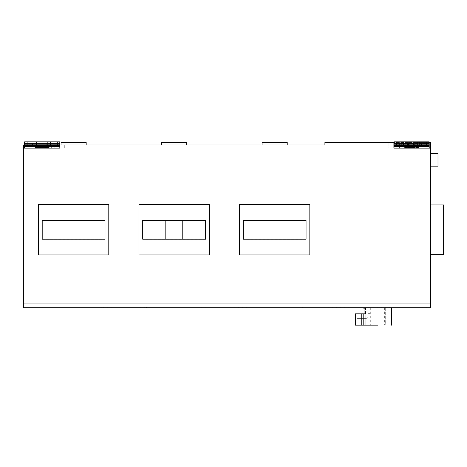<?xml version="1.0" encoding="UTF-8"?>
<svg xmlns="http://www.w3.org/2000/svg" width="467" height="467" viewBox="0 0 467 467"><rect width="100%" height="100%" fill="white"/><g stroke="black" fill="none" stroke-linecap="round" stroke-linejoin="round"><path stroke-width="0.35" stroke-dasharray="2.33 1.75" d="M201.773 307.07L146.486 307.07L201.773 307.07L201.773 307.695L146.486 307.695L146.486 307.07L146.486 307.695L201.773 307.695L201.773 307.07M101.251 307.07L45.964 307.07L101.251 307.07L101.251 307.695L101.251 307.07M45.964 307.07L45.964 307.695L45.964 307.07M45.964 307.695L101.251 307.695L45.964 307.695M368.194 313.351L370.08 313.351L368.194 313.351L368.194 317.122L368.194 313.351M370.08 307.695L385.287 307.695L385.287 325.16L370.08 325.16L385.287 325.16L385.287 307.695L370.08 307.695L370.08 325.16L370.08 313.351L370.08 325.16L361.791 325.16C355.632 325.16 355.632 325.16 361.791 325.16C355.632 325.16 355.632 325.16 361.791 325.16L370.08 325.16L370.08 307.695M355.381 325.16L361.791 325.16L361.791 318.377C355.632 318.377 355.632 318.377 361.791 318.377C355.632 318.377 355.632 318.377 361.791 318.377L366.939 318.377L368.194 317.122L366.939 318.377L361.791 318.377L361.791 325.16L365.935 325.16L365.935 313.853L364.056 313.853C366.029 313.853 366.029 313.853 364.056 313.853C366.029 313.853 366.029 313.853 364.056 313.853L364.056 308.325C366.029 308.325 366.029 308.325 364.056 308.325C366.029 308.325 366.029 308.325 364.056 308.325L364.056 308.325M363.046 318.377L365.118 318.377L365.118 313.853L363.046 313.853C370.022 313.853 356.117 313.853 363.046 313.853L360.973 313.853L360.973 318.377L363.046 318.377C370.045 318.377 356.047 318.377 363.046 318.377M364.056 313.853L365.935 313.853L363.799 313.853L363.799 325.16M355.813 325.16L355.813 313.853L363.799 313.853M355.813 313.853L355.381 313.853M391.504 325.16L365.935 325.16M391.504 307.695L363.863 307.695M302.295 307.07L247.008 307.07L302.295 307.07L302.295 307.695L247.008 307.695L247.008 307.07L247.008 307.695L302.295 307.695L302.295 307.07M165.651 220.371L165.651 239.215L182.615 239.215L165.651 239.215L165.651 220.371L182.615 220.371L165.651 220.371L165.651 239.215L182.615 239.215L182.615 220.371L165.651 220.371L182.615 220.371L165.651 220.371L165.651 239.215L165.651 220.371L182.615 220.371L182.615 239.215L182.615 220.371L182.615 239.215L165.651 239.215L182.615 239.215L182.615 220.371L165.651 220.371L165.651 239.215L165.651 220.371L182.615 220.371L182.615 239.215L182.615 220.371L182.615 239.215L165.651 239.215L182.615 239.215L165.651 239.215L165.651 220.371M142.715 220.272L142.715 239.215L142.715 220.371L205.544 220.371L205.544 239.215L142.715 239.215L205.544 239.215L205.544 220.272M142.715 220.371L205.544 220.371L205.544 239.314L142.715 239.215L142.715 220.371L205.544 220.371M205.544 239.314L142.715 239.314M142.715 220.395L205.544 220.395M209.315 204.663L209.315 254.924L138.95 254.924L138.95 204.663L209.315 204.663L138.95 204.663L138.95 254.924L209.315 254.924L209.315 204.663L138.95 204.663L138.95 254.924L209.315 254.924L209.315 204.663M65.129 220.371L82.093 220.371L82.093 239.215L65.129 239.215L65.129 220.371L82.093 220.371L65.129 220.371L65.129 239.215L65.129 220.371L65.129 239.215L82.093 239.215L82.093 220.371L82.093 239.215L65.129 239.215L65.129 220.371L82.093 220.371L65.129 220.371L65.129 239.215L65.129 220.371L65.129 239.215L82.093 239.215L82.093 220.371L82.093 239.215L65.129 239.215L82.093 239.215L82.093 220.371L65.129 220.371L82.093 220.371L82.093 239.215L65.129 239.215L82.093 239.215L82.093 220.371L65.129 220.371M105.022 220.272L105.022 239.215L42.199 239.215L105.022 239.215L105.022 220.371L42.199 220.371L42.199 239.215L42.199 220.272M105.022 220.371L42.199 220.371L42.199 239.314L105.022 239.215L105.022 220.371L42.199 220.371M42.199 239.314L105.022 239.314M105.022 220.395L42.199 220.395M108.793 204.663L38.428 204.663L38.428 254.924L108.793 254.924L108.793 204.663L38.428 204.663L38.428 254.924L108.793 254.924L108.793 204.663L108.793 254.924L38.428 254.924L38.428 204.663L108.793 204.663M266.167 239.215L266.167 220.371L283.13 220.371L266.167 220.371L266.167 239.215L283.13 239.215L266.167 239.215L283.13 239.215L283.13 220.371L266.167 220.371L266.167 239.215L283.13 239.215L283.13 220.371L266.167 220.371L283.13 220.371L283.13 239.215L266.167 239.215L266.167 220.371L266.167 239.215L266.167 220.371L266.167 239.215L283.13 239.215L283.13 220.371L283.13 239.215L283.13 220.371L266.167 220.371L283.13 220.371L283.13 239.215L266.167 239.215L266.167 220.371L283.13 220.371L283.13 239.215L266.167 239.215M243.237 220.272L243.237 239.215L243.237 220.371L306.06 220.371L306.06 239.215L243.237 239.215L306.06 239.215L306.06 220.272M243.237 220.371L306.06 220.371L306.06 239.314L243.237 239.215L243.237 220.371L306.06 220.371M306.06 239.314L243.237 239.314M243.237 220.395L306.06 220.395M309.831 204.663L309.831 254.924L239.466 254.924L239.466 204.663L309.831 204.663L239.466 204.663L239.466 254.924L309.831 254.924L309.831 204.663L239.466 204.663L239.466 254.924L309.831 254.924L309.831 204.663M161.564 142.464L186.695 142.464L186.695 144.98L161.564 144.98L161.564 142.464M161.564 144.98L186.695 144.98M86.173 142.464L61.043 142.464L61.043 144.98L86.173 144.98L86.173 142.464M86.173 144.98L61.043 144.98M262.086 142.464L287.217 142.464L287.217 144.98L262.086 144.98L262.086 142.464M262.086 144.98L287.217 144.98M57.278 141.84L57.278 145.605L59.788 145.605L59.788 141.84L59.788 144.35L24.605 144.35L38.049 144.35L38.049 148.121L23.35 148.121L39.012 148.121L39.012 144.98L23.35 144.98L23.35 148.121L59.916 148.121L59.916 144.98L59.916 148.121L64.72 148.121L59.916 148.121L59.916 144.98L64.72 144.98L64.72 148.121L59.636 148.121L64.72 148.121L64.72 144.98L59.636 144.98L59.636 148.121L54.213 148.121L59.788 148.121L59.788 145.605L24.605 145.605L27.121 145.605L27.121 141.84L24.605 141.84L24.605 148.121L24.605 141.84L59.788 141.84L36.543 141.84L36.543 145.605L36.543 141.84L27.121 141.84M42.199 148.121L35.288 148.121L42.199 148.121M42.199 147.49L49.111 147.49L49.111 148.121L49.111 147.49L52.251 144.35L32.147 144.35L35.288 147.49L49.111 147.49L52.251 144.35L32.147 144.35L35.288 147.49L42.199 147.49M24.605 144.98L39.012 144.98L39.012 148.121L38.049 148.121L38.049 144.35L39.181 144.35L39.059 148.121L45.34 148.121L39.059 148.121L39.012 144.98L39.059 148.121L39.059 144.98L45.673 144.98L45.673 148.121L45.673 144.98L59.636 144.98L39.059 144.98L39.059 148.121L39.181 144.35L40.337 144.35L40.337 148.121L45.211 148.121L45.211 144.35L45.34 148.121L45.34 144.98L45.34 148.121L39.181 148.121L40.337 148.121L40.337 144.35L59.788 144.35L59.788 148.121L24.605 148.121L38.049 148.121L24.605 148.121L24.605 144.35L45.211 144.35L45.211 148.121L45.211 144.35L59.788 144.35L24.605 144.35L24.605 141.84L59.788 141.84L59.788 148.121L46.35 148.121L46.35 144.35L46.35 148.121L59.788 148.121L24.605 148.121M57.278 145.605L50.366 145.605L50.366 141.84M34.033 141.84L34.033 145.605L50.366 145.605M47.85 145.605L47.85 141.84M34.033 145.605L27.121 145.605M54.213 144.98L54.213 148.121L56.951 148.121L54.213 148.121L54.213 144.98M56.951 144.98L56.951 148.121L51.65 148.121L56.951 148.121L56.951 144.98M51.65 144.98L51.65 148.121L48.918 148.121L51.65 148.121L51.65 144.98M48.918 144.98L48.918 148.121L45.673 148.121L48.918 148.121L48.918 144.98M45.673 148.121L46.35 148.121L45.673 148.121M142.715 239.192L205.544 239.192M105.022 239.192L42.199 239.192M243.237 239.192L306.06 239.192M42.199 144.35L33.49 144.35L42.199 144.35M36.543 145.605L36.543 141.84M59.788 145.605L24.605 145.605M45.34 144.98L45.34 148.121L45.34 144.98M59.788 144.98L59.636 148.121M59.636 144.98L64.72 144.98L64.72 148.121L64.72 144.98L59.916 144.98L324.909 144.98L324.909 142.464L393.891 142.464L389.087 142.464L389.087 148.121L408.135 148.121L408.135 144.35L429.202 144.35L394.02 144.35L394.02 141.84L429.202 141.84L429.202 148.121L394.02 148.121L394.02 144.35L407.457 144.35L407.457 148.121L408.135 148.121L389.087 148.121L393.891 148.121L389.087 148.121L389.087 142.464L393.891 142.464L393.891 148.121L393.891 142.464L393.891 148.121L430.457 148.121L414.795 148.121L415.758 148.121L415.758 144.35L429.202 144.35L394.02 144.35L394.02 142.464M443.65 229.793L443.65 251.339L443.65 229.793M430.457 204.914L430.457 254.673M437.993 159.895L437.993 153.614L430.457 153.614L430.457 166.176L437.993 166.176L437.993 159.895M430.457 153.614L430.457 166.176M411.608 148.121L404.696 148.121L411.608 148.121M411.608 147.49L418.52 147.49L418.52 148.121L418.52 147.49L421.66 144.35L401.556 144.35L404.696 147.49L418.52 147.49L421.66 144.35L401.556 144.35L404.696 147.49L411.608 147.49M403.441 141.84L403.441 145.605L417.264 145.605L417.264 141.84L405.957 141.84L405.957 145.605L405.957 141.84L394.02 141.84L394.02 145.605L396.53 145.605L396.53 141.84M394.02 141.84L429.202 141.84L429.202 148.121L415.758 148.121L429.202 148.121L429.202 141.84L426.686 141.84L426.686 145.605L429.202 145.605L394.02 145.605L394.02 148.121L407.457 148.121L394.02 148.121L394.02 144.35L408.135 144.35L408.135 148.121L407.457 148.121L407.457 144.35L408.467 144.35L408.467 148.121L414.749 148.121L414.749 144.35L414.749 148.121L408.467 148.121L414.749 148.121L414.749 142.464L414.749 148.121L414.749 142.464L408.467 142.464L408.467 148.121L408.467 144.35L408.596 148.121L408.596 144.35L408.596 148.121L408.596 144.35L414.626 144.35L414.626 148.121L408.467 148.121L408.467 142.464L408.467 144.35L408.467 142.464L404.889 142.464L404.889 148.121L404.889 142.464L402.157 142.464L402.157 148.121L402.157 142.464L396.857 142.464L396.857 148.121L396.857 142.464L399.594 142.464L399.594 148.121L399.594 142.464L394.171 142.464L394.171 148.121L394.171 142.464L389.087 142.464L414.749 142.464L414.795 148.121L430.457 148.121L430.457 307.695L430.457 307.07L430.457 307.695L430.457 307.07L430.457 307.695L23.35 307.695L23.35 307.07L430.457 307.07L23.35 307.07L23.35 307.695L430.457 307.695L23.35 307.695L430.457 307.695L23.35 307.695L23.35 148.121M429.202 142.464L414.749 142.464L430.457 142.464L430.457 148.121M411.608 144.35L402.904 144.35L411.608 144.35M426.686 145.605L419.775 145.605L419.775 141.84L417.264 141.84L417.264 145.605L419.775 145.605M426.686 141.84L419.775 141.84M417.264 145.605L417.264 141.84M405.957 145.605L405.957 141.84M403.441 145.605L396.53 145.605M429.202 145.605L394.02 145.605M415.758 148.121L415.758 144.35L414.795 144.35L414.795 148.121L415.758 148.121M389.087 142.464L389.087 148.121L389.087 142.464M394.02 148.121L429.202 148.121M23.35 307.695L23.35 307.07L430.457 307.07L23.35 307.07L23.35 307.695M370.71 307.695L370.71 325.16L370.71 307.695M384.656 307.695L384.656 325.16L384.656 307.695M355.691 313.853L355.691 325.16M361.791 325.16L361.791 313.853M44.061 148.121L44.061 144.35L44.061 148.121M59.788 143.515L24.605 143.515L59.788 143.515M59.788 146.445L24.605 146.445M429.202 143.515L394.02 143.515L429.202 143.515M413.47 148.121L413.47 144.35L413.47 148.121M409.746 144.35L409.746 148.121L409.746 144.35M429.202 146.445L394.02 146.445M430.457 303.929L23.35 303.929M357.016 318.377L357.016 325.16M365.556 313.853L365.556 308.325M35.288 148.121L35.288 147.49L35.288 148.121M64.942 148.121L64.942 144.98L64.942 148.121M404.696 147.49L404.696 148.121L404.696 147.49M388.865 142.464L388.865 148.121L388.865 142.464"/><path stroke-width="0.7" d="M363.799 325.16L363.799 313.853L365.935 313.853L365.935 325.16L355.381 325.16L355.381 313.853L355.813 313.853L355.813 325.16M363.799 313.853L355.813 313.853M364.056 308.325L364.056 313.853M365.935 325.16L377.686 325.16M186.695 144.98L186.695 142.464L161.564 142.464L161.564 144.98M61.043 144.98L61.043 142.464L86.173 142.464L86.173 144.98M287.217 144.98L287.217 142.464L262.086 142.464L262.086 144.98M142.715 220.371L205.544 220.371L205.544 239.215L142.715 239.215L142.715 220.272L205.544 220.371M209.315 204.663L209.315 254.924L138.95 254.924L138.95 204.663L209.315 204.663M105.022 220.371L42.199 220.371L42.199 239.215L105.022 239.215L105.022 220.272L42.199 220.371M38.428 254.924L38.428 204.663L108.793 204.663L108.793 254.924L38.428 254.924M243.237 220.371L306.06 220.371L306.06 239.215L243.237 239.215L243.237 220.272L306.06 220.371M309.831 204.663L309.831 254.924L239.466 254.924L239.466 204.663L309.831 204.663M57.278 141.84L57.278 145.605L59.788 145.605L59.788 141.84L36.543 141.84L36.543 145.605L47.85 145.605L47.85 141.84M57.278 145.605L50.366 145.605L50.366 141.84M47.85 145.605L50.366 145.605M36.543 141.84L34.033 141.84L34.033 145.605L36.543 145.605M34.033 145.605L27.121 145.605L27.121 141.84L24.605 141.84L24.605 145.605L27.121 145.605M34.033 141.84L27.121 141.84M59.788 144.98L59.788 145.605M24.605 145.605L24.605 148.121M59.916 148.121L23.35 148.121L23.35 307.695L430.457 307.695L430.457 142.464L429.202 142.464M23.35 148.121L23.35 144.98L24.605 144.98M430.457 254.673L443.65 254.673L443.65 204.914L430.457 204.914M430.457 166.176L437.993 166.176L437.993 153.614L430.457 153.614M426.686 141.84L426.686 145.605L429.202 145.605L429.202 141.84L405.957 141.84L405.957 145.605L417.264 145.605L417.264 141.84M426.686 145.605L419.775 145.605L419.775 141.84M417.264 145.605L419.775 145.605M405.957 141.84L403.441 141.84L403.441 145.605L405.957 145.605M403.441 145.605L396.53 145.605L396.53 141.84L394.02 141.84L394.02 145.605L396.53 145.605M403.441 141.84L396.53 141.84M429.202 148.121L429.202 145.605M394.02 145.605L394.02 148.121M430.457 148.121L394.171 148.121M393.891 148.121L393.891 142.464L324.909 142.464L324.909 144.98L59.916 144.98M394.02 142.464L394.02 141.84M361.791 325.16L361.791 313.853M355.691 325.16L355.691 313.853M59.788 146.445L24.605 146.445M429.202 146.445L394.02 146.445M23.35 303.929L430.457 303.929M363.863 307.695L363.863 308.325M391.504 307.695L391.504 325.16"/></g></svg>
